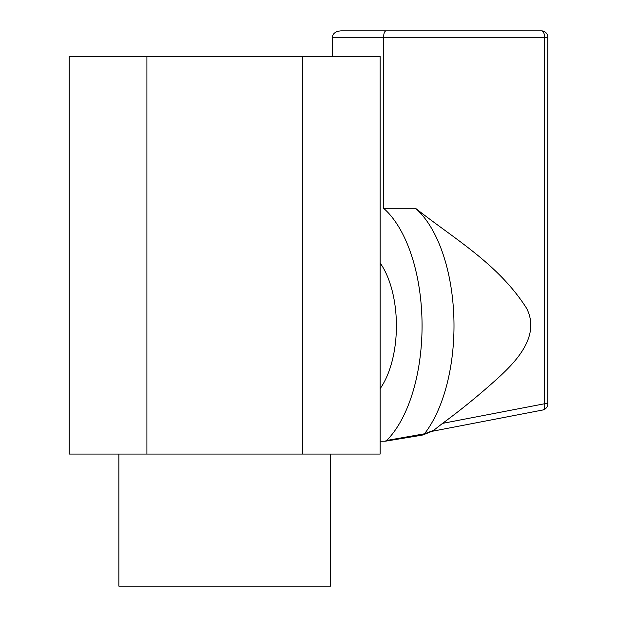 <?xml version="1.0" encoding="UTF-8"?>
<svg xmlns="http://www.w3.org/2000/svg" width="617" height="617" viewBox="0 0 617 617"><rect width="100%" height="100%" fill="white"/><g stroke="black" fill="none" stroke-linecap="round" stroke-linejoin="round"><path stroke-width="0.93" d="M380.149 262.989A76.948 38.47 90 0 1 396.407 325.815A76.948 38.47 90 0 1 380.149 388.641M330.457 454.058L330.457 586.15L118.857 586.15L118.857 454.058M383.581 208.276L415.519 208.276A128.243 64.122 90 0 1 453.996 325.815A128.243 64.122 90 0 1 424.465 433.797L433.635 430.381L442.528 423.385L544.626 403.742A6.409 3.162 79.1 0 1 542.628 410.035L542.628 410.035A6.409 6.409 0 0 0 547.834 403.742L544.626 403.742L544.626 37.259L383.581 37.259L383.581 208.276A128.243 64.122 90 0 1 422.059 325.815A128.243 64.122 90 0 1 386.666 440.469L424.465 433.797M415.519 208.276C454.066 238.794 498.297 263.798 526.548 308.238C540.569 335.447 516.714 360.629 500.078 376.154C481.584 393.068 462.403 408.816 442.528 423.385M146.915 454.058L69.166 454.058L69.166 56.502L146.915 56.502L146.915 454.058L380.149 454.058L380.149 56.502L302.399 56.502L302.399 454.058M146.915 56.502L302.399 56.502M332.285 56.502L332.285 37.259C332.841 33.395 335.764 31.259 341.047 30.85L541.418 30.85A6.409 3.208 -90 0 1 544.626 37.259L547.834 37.259L547.834 403.742M424.288 433.998L422.19 435.155L385.332 441.209L380.149 441.232M385.054 441.232L386.666 440.469M496.531 30.85L341.047 30.85M422.19 435.155L421.781 435.201M433.635 430.381L432.563 431.067M332.285 37.259L383.581 37.259C383.735 33.395 384.514 31.259 385.933 30.85M422.815 434.993L432.563 431.075M432.023 431.322L542.628 410.035M547.834 37.259A6.409 6.409 0 0 0 541.418 30.85"/></g></svg>
